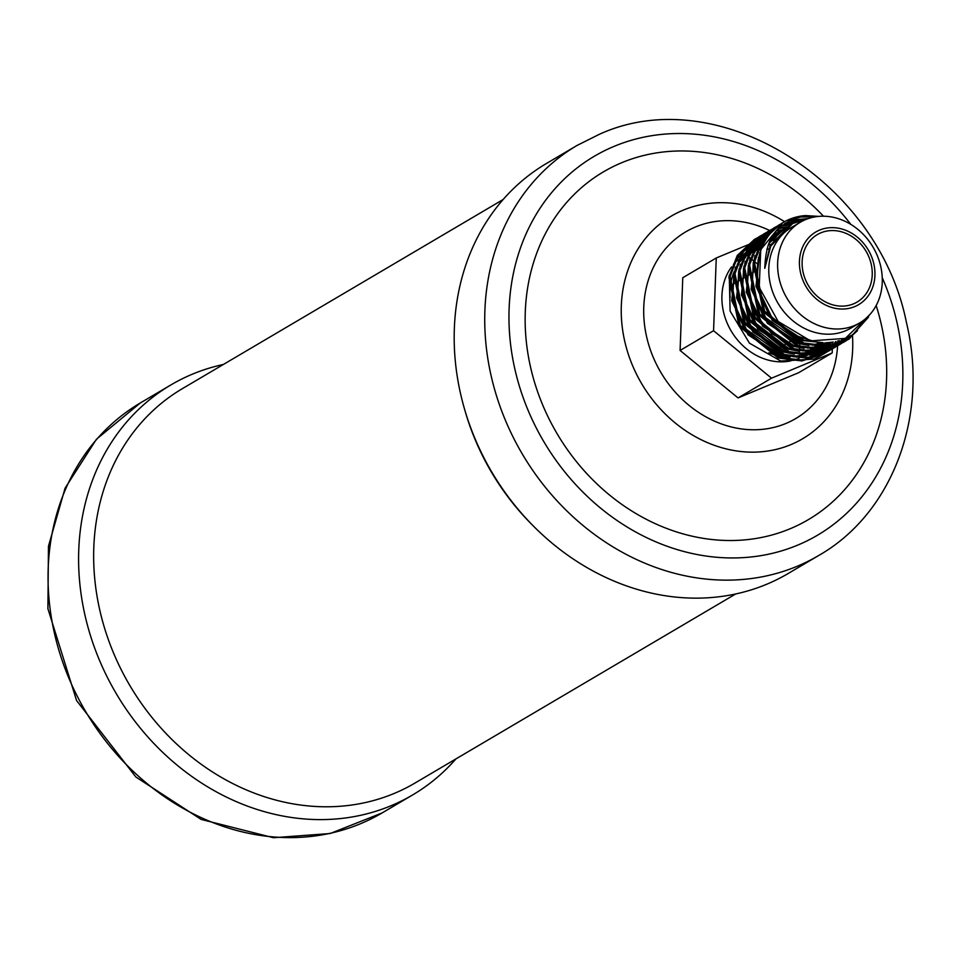 <?xml version="1.0" encoding="UTF-8"?>
<svg xmlns="http://www.w3.org/2000/svg" width="958" height="958" viewBox="0 0 958 958"><rect width="100%" height="100%" fill="white"/><g stroke="black" fill="none" stroke-linecap="round" stroke-linejoin="round"><path stroke-width="1.44" d="M782.866 222.663L760.748 249.631L759.227 287.376A66.94 57.324 -120.5 0 1 783.333 222.388A66.94 57.324 -120.5 0 1 789.416 219.346A66.94 57.324 -120.5 0 1 805.486 215.574L818.719 216.388M759.227 287.376L778.159 321.469L810.576 340.88L845.327 338.402L869.888 314.535M805.786 219.526L792.685 223.525L770.759 246.062L764.783 268.324C766.125 233.752 778.159 228.375 790.422 220.101L805.486 215.574M859.637 322.942L850.8 328.163A58.438 50.055 -120.5 0 1 845.483 330.809A58.438 50.055 -120.5 0 1 776.315 300.213A58.438 50.055 -120.5 0 1 791.428 227.477L800.265 222.256A58.438 50.055 -120.5 0 1 805.582 219.61A58.438 50.055 -120.5 0 1 874.75 250.206A58.438 50.055 -120.5 0 1 859.637 322.942A58.438 50.055 -120.5 0 1 854.332 325.6A58.438 50.055 -120.5 0 1 785.153 294.992A58.438 50.055 -120.5 0 1 800.265 222.256M780.004 224.447L778.159 225.441M778.782 225.07L761.526 241.153L753.18 262.923L763.37 311.865L802.481 343.742L826.167 346.616L847.962 339.695L827.425 345.886L803.726 343.012L764.616 311.122L754.437 262.181L762.784 240.41L780.614 224.04M848.584 339.312L868.535 317.11M815.462 216.795L798.337 217.035M871.373 312.787L849.207 338.952M777.704 226.088L775.8 226.986M775.154 227.309L773.31 228.303M773.932 227.932L756.664 244.027L748.318 265.797L758.508 314.739L797.631 346.616L821.329 349.49L843.112 342.545L822.551 348.748L798.864 345.874L759.754 313.984L749.575 265.043L757.922 243.272L775.752 226.902M843.723 342.186L845.495 341.06M846.094 340.641L855.398 332.414M806.54 219.214L788.685 221.011M790.242 220.196L808.444 218.532M857.494 330.69L846.74 340.318M846.13 340.713L844.345 341.826M776.399 226.567L778.291 225.657M775.489 227.884L773.525 228.663M772.843 228.962L770.939 229.848M770.292 230.171L768.448 231.177M767.801 231.537L751.802 246.889L743.456 268.659L753.647 317.601L792.757 349.478L816.455 352.352L838.25 345.419L817.689 351.622L794.002 348.736L754.892 316.847L744.713 267.905L753.072 246.134L770.891 229.776M838.861 345.048L840.633 343.922M841.232 343.515L842.944 342.281M843.519 341.838L849.698 336.21M796.326 221.969L784.434 223.717M785.356 223.058L798.493 221.214M850.944 335.48L844.19 341.551M843.603 341.982L841.878 343.18M841.268 343.587L839.483 344.688M771.537 229.441L773.429 228.519M774.1 228.22L776.052 227.417M770.627 230.758L768.663 231.537M767.981 231.824L766.077 232.71M765.43 233.045L763.586 234.039M764.209 233.668L746.953 249.751L738.594 271.521L748.785 320.463L787.907 352.352L811.594 355.214L833.388 348.281L812.839 354.484L789.141 351.61L750.03 319.709L739.851 270.779L748.21 249.008L766.029 232.638M833.999 347.91L835.771 346.784M836.37 346.377L838.082 345.155M838.657 344.712L840.31 343.371M840.873 342.892L845.531 338.318M790.075 224.891L781.369 226.124M782.099 225.513L791.452 224.148M846.525 337.851L841.567 342.641M840.992 343.108L839.328 344.413M838.741 344.844L837.017 346.054M836.418 346.449L834.634 347.55M766.675 232.303L768.567 231.381M769.238 231.082L771.19 230.279M765.765 233.62L763.801 234.399M763.131 234.686L761.215 235.584M760.568 235.907L758.724 236.901M759.347 236.53L742.091 252.613L733.744 274.383L743.923 323.325L783.033 355.214L806.732 358.088L828.514 351.155L807.977 357.346L784.291 354.472L745.18 322.583L734.99 273.641L743.348 251.882L761.179 235.5M829.137 350.784L830.909 349.658M831.508 349.239L833.22 348.017M833.807 347.574L835.448 346.245M836.011 345.766L837.591 344.329M838.13 343.814L841.89 339.767M785.68 227.729L778.806 228.507M773.369 229.836L771.322 230.507M771.885 230.016L773.908 229.321M779.429 227.896L786.698 227.01M842.8 339.431L838.849 343.587M838.298 344.102L836.705 345.503M836.13 345.97L834.466 347.275M833.879 347.718L832.167 348.916M831.556 349.311L829.772 350.412M761.814 235.165L763.706 234.255M764.376 233.956L766.328 233.141M760.915 236.482L758.94 237.261M758.269 237.56L756.353 238.446M755.706 238.77L753.862 239.763M826.694 352.185L803.127 360.208L779.429 357.334L740.318 325.457L730.128 276.515L738.474 254.744L754.485 239.392L737.241 255.475L728.882 277.233L739.061 326.175L778.159 358.076L801.858 360.95L823.652 354.029L826.047 352.52M826.646 352.113L828.359 350.879M828.945 350.436L830.586 349.107M831.149 348.628L832.741 347.191M833.28 346.676L834.801 345.131M835.316 344.581L838.454 340.844M782.195 230.555L776.543 230.974M771.322 231.932L769.226 232.483M768.508 232.698L766.472 233.369M767.023 232.878L769.046 232.183M769.753 231.956L771.849 231.381M777.106 230.327L783.033 229.824M839.328 340.593L836.047 344.401M835.532 344.94L833.987 346.461M833.448 346.964L831.843 348.365M831.269 348.844L829.616 350.149M829.017 350.58L827.305 351.778M754.485 239.392L756.317 238.374M756.964 238.039L758.844 237.117M759.514 236.818L761.478 236.003M820.85 232.83A39.158 33.542 59.5 0 0 817.294 234.602A39.158 33.542 59.5 0 0 807.163 283.34A39.158 33.542 59.5 0 0 853.518 303.854A39.158 33.542 59.5 0 0 857.075 302.069A39.158 33.542 59.5 0 0 867.206 253.331A39.158 33.542 59.5 0 0 820.85 232.83M793.44 360.232A58.438 50.055 59.5 0 0 798.601 358.448A58.438 50.055 59.5 0 0 799.116 358.244M800.696 357.514A58.438 50.055 59.5 0 0 803.906 355.801L804.588 355.394M807.798 353.215A58.438 50.055 59.5 0 0 808.732 352.496M809.654 351.742A58.438 50.055 59.5 0 0 812.097 349.538M812.875 348.76A58.438 50.055 59.5 0 0 814.947 346.485M816.252 344.892A58.438 50.055 59.5 0 0 818.12 342.281M768.579 249.08A58.438 50.055 59.5 0 0 766.867 249.068M760.796 249.499A58.438 50.055 59.5 0 0 757.802 250.014L764.376 241.62M756.76 250.242A58.438 50.055 59.5 0 0 753.707 251.068M752.617 251.415A58.438 50.055 59.5 0 0 749.851 252.469A58.438 50.055 59.5 0 0 749.431 252.649M758.975 247.296A58.438 50.055 -120.5 0 1 762.101 246.218M768.304 244.829A58.438 50.055 -120.5 0 1 770.639 244.541M822.227 342.629A58.438 50.055 -120.5 0 1 818.874 345.982M818 346.748A58.438 50.055 -120.5 0 1 815.234 348.916M814.168 349.658A58.438 50.055 -120.5 0 1 811.953 351.059A58.438 50.055 -120.5 0 1 810.66 351.79M806.636 353.718A58.438 50.055 -120.5 0 1 804.373 354.592M802.277 355.262A58.438 50.055 -120.5 0 1 794.158 356.867M790.146 357.106A58.438 50.055 -120.5 0 1 768.843 352.784M730.092 297.651A58.438 50.055 -120.5 0 1 734.331 271.294M736.486 266.959A58.438 50.055 -120.5 0 1 742.079 259.067M743.791 257.247A58.438 50.055 -120.5 0 1 744.725 256.313M747.24 254.098A58.438 50.055 -120.5 0 1 748.198 253.343M749.587 252.325A58.438 50.055 -120.5 0 1 752.581 250.373A58.438 50.055 -120.5 0 1 753.299 249.966M754.521 249.308A58.438 50.055 -120.5 0 1 757.85 247.739M741.3 257.235A58.438 50.055 59.5 0 0 739.66 258.468M738.187 259.702A58.438 50.055 59.5 0 0 733.433 264.528M731.565 266.887A58.438 50.055 59.5 0 0 732.199 332.666A58.438 50.055 59.5 0 0 790.925 360.843M819.593 230.1A42.176 36.117 -120.5 0 1 870.618 254.421A42.176 36.117 -120.5 0 1 854.775 306.584A42.176 36.117 -120.5 0 1 803.762 282.263A42.176 36.117 -120.5 0 1 819.593 230.1M735.684 593.96L414.982 783.057A228.95 196.079 -120.5 0 1 394.193 793.452A228.95 196.079 -120.5 0 1 123.199 673.57A228.95 196.079 -120.5 0 1 182.415 388.625L503.118 199.527M818.743 555.472L788.206 573.483A237.979 203.826 -120.5 0 1 766.592 584.296A237.979 203.826 -120.5 0 1 533.846 526.505L531.953 524.601A228.95 196.079 -120.5 0 1 465.193 411.377L464.45 408.803A237.979 203.826 -120.5 0 1 546.455 163.483L577.003 145.472L599.205 134.371C717.255 80.161 878.558 180.894 906.46 322.666C928.949 415.377 892.868 513.249 818.743 555.472A237.979 203.826 -120.5 0 1 797.14 566.286A237.979 203.826 -120.5 0 1 515.452 441.674A237.979 203.826 -120.5 0 1 577.003 145.472M455.948 758.904A237.979 203.826 -120.5 0 1 412.611 794.948A237.979 203.826 -120.5 0 1 390.996 805.75A237.979 203.826 -120.5 0 1 109.308 681.138A237.979 203.826 -120.5 0 1 170.871 384.948A237.979 203.826 -120.5 0 1 192.474 374.135A237.979 203.826 -120.5 0 1 223.382 364.471M876.163 305.566A201.827 172.859 -120.5 0 1 790.099 528.768A201.827 172.859 -120.5 0 1 545.928 412.359A201.827 172.859 -120.5 0 1 621.73 162.716A201.827 172.859 -120.5 0 1 823.473 216.209M533.846 526.505A237.979 203.826 -120.5 0 1 464.45 408.803M821.808 355.059A66.94 57.324 -120.5 0 1 820.036 356.148A66.94 57.324 -120.5 0 1 819.521 356.448L813.857 359.118L780.722 361.034L749.467 343.18L730.116 311.075L729.242 275.257M733.541 264.24L742.354 252.217M744.45 250.254L749.192 246.601M750.545 245.727L754.03 243.775M755.12 243.236L758.101 241.955M759.095 241.584L761.85 240.674M762.784 240.41L765.454 239.775M771.058 238.937L774.974 238.758M826.131 342.653L825.808 343.766L826.79 342.641M835.747 341.503A66.94 57.324 -120.5 0 1 833.017 345.084M832.526 345.67A66.94 57.324 -120.5 0 1 831.077 347.299M830.562 347.838A66.94 57.324 -120.5 0 1 829.041 349.347M828.502 349.862A66.94 57.324 -120.5 0 1 826.91 351.263M826.347 351.73A66.94 57.324 -120.5 0 1 824.706 353.035M824.12 353.466A66.94 57.324 -120.5 0 1 822.419 354.664L824.167 353.442M762.161 235.752L764.185 235.045M764.891 234.83L766.987 234.243M767.717 234.063L769.873 233.596M775.01 232.878L779.992 232.674M835.951 341.467L833.161 345.06M832.67 345.646L831.185 347.263M830.67 347.802L829.125 349.323M828.586 349.826L826.982 351.239M826.419 351.706L824.754 353.011M821.832 355.047L819.521 356.448M772.986 235.716L779.285 233.405L774.495 233.548M769.382 234.195L767.214 234.626M766.472 234.794L764.364 235.357M763.646 235.56L761.61 236.231M757.515 264.013L754.545 261.57M753.024 260.337L750.988 258.672M750.15 257.977L747.923 256.157M747.204 255.57L746.533 255.02M799.331 356.029L799.367 354.963M799.415 353.538L799.499 351.299M799.535 350.293L799.655 347.251M799.69 346.137L799.774 343.898M799.858 341.599L800.026 337.144M745.504 245.811L716.261 257.989L682.767 277.736L680.084 350.46L738.055 397.929L798.709 372.674L832.203 352.927L832.346 348.88M832.418 346.928L832.466 345.874M832.49 345.191L832.586 342.365M778.626 234.135L777.752 233.417M775.034 233.512L774.303 233.824M767.514 236.65L764.568 237.871M763.55 238.303L760.664 239.5M759.67 239.907L756.856 241.081M755.898 241.488L753.168 242.613M752.246 243.009L749.647 244.086M748.761 244.458L746.318 245.476M716.261 257.989L713.566 330.714L680.084 350.46M713.566 330.714L771.537 378.182L738.055 397.929M771.537 378.182L832.203 352.927M412.611 794.948L382.062 812.959A237.979 203.826 -120.5 0 1 360.447 823.76A237.979 203.826 -120.5 0 1 78.76 699.148A237.979 203.826 -120.5 0 1 140.323 402.959L170.871 384.948M852.548 336.797A129.246 110.697 -120.5 0 1 790.901 444.62A129.246 110.697 -120.5 0 1 634.543 370.075A129.246 110.697 -120.5 0 1 683.09 210.209A129.246 110.697 -120.5 0 1 784.59 221.669M786.853 223.118A129.246 110.697 -120.5 0 1 788.709 224.364M852.404 334.546A129.246 110.697 -120.5 0 1 852.464 335.456M852.5 335.851A129.246 110.697 -120.5 0 1 852.548 336.641M837.603 345.79A108.35 92.794 -120.5 0 1 785.931 423.46A108.35 92.794 -120.5 0 1 654.853 360.962A108.35 92.794 -120.5 0 1 695.544 226.95A108.35 92.794 -120.5 0 1 769.609 230.483M770.735 231.034A108.35 92.794 -120.5 0 1 771.573 231.441M837.771 341.024A108.35 92.794 -120.5 0 1 837.759 341.731M837.747 342.521A108.35 92.794 -120.5 0 1 837.687 343.946M882.246 277.664A219.909 188.343 -120.5 0 1 797.631 545.15A219.909 188.343 -120.5 0 1 531.606 418.323A219.909 188.343 -120.5 0 1 614.198 146.323A219.909 188.343 -120.5 0 1 850.836 224.4M769.537 241.931L787.117 226.723M818.862 342.365L804.085 340.198L773.094 319.996L756.76 285.843L758.532 257.451M773.226 235.369L784.59 228.555M832.55 342.09L826.395 345.97L831.233 342.269L812.384 345.203M803.918 344.209L799.223 343.072L768.232 322.858L751.898 288.717L753.671 260.325M756.772 252.816L763.921 242.47M781.944 230.782L773.956 234.303L782.303 230.459M833.244 341.982L823.521 346.089M820.695 346.832L807.522 348.065M799.068 347.071L794.362 345.934L763.37 325.732L747.048 291.579L748.809 263.187M751.91 255.69L759.059 245.332M760.999 243.332L765.682 239.404M773.585 234.83L780.147 232.507M832.741 342.066L826.251 345.97L830.933 342.305M824.646 346.736L818.659 348.963M815.833 349.706L802.66 350.927M794.206 349.933L789.5 348.796L758.508 328.594L742.187 294.441L743.947 266.049M747.048 258.552L754.197 248.194M756.137 246.206L760.82 242.266M762.221 241.284L765.873 239.093M772.711 236.147L778.112 234.71M825.245 346.7L821.401 348.844L824.203 346.76M819.785 349.598L813.809 351.826M810.971 352.568L797.798 353.801M789.344 352.807L784.638 351.67L753.647 331.456L737.325 297.303L739.085 268.923M742.187 261.426L749.336 251.068M751.288 249.068L755.958 245.14M757.359 244.158L761.011 241.967M762.185 241.356L765.358 239.931M771.621 237.931L776.184 237.093M829.185 342.485L825.317 346.03L830.179 342.389M824.419 346.748L821.521 348.832L825.173 346.7M820.383 349.562L816.539 351.706M814.923 352.472L808.947 354.688M806.121 355.43L792.937 356.663M784.482 355.669L779.776 354.532L748.785 334.33L732.463 300.177L734.235 271.785M737.325 264.288L744.474 253.93M746.426 251.93L751.096 248.002M752.497 247.02L756.149 244.829M761.55 242.386L764.496 241.404M770.448 240.087L774.363 239.644M764.783 268.324L770.088 245.643L790.434 224.687M770.483 240.015L786.674 227.022M822.802 342.641L803.295 340.665L772.304 320.463L755.97 286.31L759.718 252.768M779.812 232.854L773.465 235.009L784.207 228.854M831.903 342.186L815.486 345.67M808.863 345.491L798.433 343.527L767.442 323.325L751.12 289.172L754.856 255.63M833.268 341.982L824.275 346.077M821.748 346.832L810.612 348.532M804.013 348.365L793.571 346.401L762.58 326.187L746.258 292.046L749.994 258.504M752.928 252.936L759.514 244.482M761.335 242.745L765.789 239.237M824.898 346.724L819.413 348.94M816.887 349.706L805.762 351.394M799.152 351.227L788.709 349.263L757.718 329.061L741.396 294.908L745.132 261.366M748.054 255.798L754.653 247.356M756.485 245.619L760.927 242.099M762.281 241.2L765.825 239.177M772.543 236.41L777.788 235.081M820.036 349.586L814.551 351.802M812.025 352.568L800.9 354.268M794.29 354.089L783.848 352.125L752.856 331.923L736.534 297.77L740.283 264.228M743.204 258.66L749.803 250.218M751.623 248.481L756.066 244.973M757.419 244.074L760.963 242.039M762.113 241.476L765.238 240.135M771.43 238.267L775.884 237.488M828.826 342.521L825.077 346.042M820.323 349.562L816.671 351.694M815.174 352.448L809.69 354.676M807.175 355.43L796.038 357.13M789.428 356.963L778.986 354.999L747.994 334.785L731.673 300.644L735.421 267.09M738.343 261.534L744.941 253.08M746.761 251.343L751.204 247.835M752.557 246.936L756.101 244.901M757.251 244.338L760.377 242.997M761.418 242.613L764.34 241.691M770.256 240.458L774.076 240.087M783.333 222.388L782.399 222.939M769.07 230.794L767.813 231.537M824.91 353.274L823.664 354.017M770.148 353.322L773.633 351.275M774.89 350.532L778.495 348.401M779.74 347.67L783.357 345.539M784.602 344.808L788.218 342.677M789.464 341.934L793.08 339.803M794.326 339.072L798.661 336.509M730.367 285.855L732.882 284.37M734.139 283.64L735.756 282.682M736.738 282.107L737.744 281.508M739.001 280.766L742.606 278.646M743.863 277.904L745.468 276.946M746.45 276.371L747.468 275.772M748.713 275.042L750.33 274.084M751.312 273.509L752.329 272.91M753.575 272.168L755.191 271.222M756.173 270.635L757.191 270.048M752.581 250.373L749.695 252.074M746.45 253.99L744.833 254.948M811.953 351.059L810.707 351.79M809.45 352.532L805.846 354.664M382.062 812.959L330.163 833.532L273.437 837.723L201.108 819.401L135.88 777.01L76.568 700.538L47.9 608.677L48.463 546.204L65.072 488.197L96.423 439.279L140.323 402.959M773.872 240.422L770.064 240.841M764.065 242.182L761.083 243.2M760.005 243.619L756.784 245.104L760.46 242.865M755.599 245.727L751.886 248.026M750.461 249.044L745.743 253.175M743.791 255.271L736.738 266.12M733.804 273.976L732.738 300.872L743.528 327.241L782.255 354.951M790.961 356.28L804.528 355.394M807.45 354.7L813.641 352.532M815.306 351.778L819.27 349.634M820.443 348.892L823.425 346.796M824.347 346.066L828.227 342.557M775.597 237.871L771.178 238.71M764.867 240.757L761.646 242.242M755.323 246.182L750.605 250.301M748.653 252.409L741.6 263.258M738.666 271.114L737.468 297.267L747.539 323.074L784.398 351.37L787.117 352.089M795.811 353.406L809.39 352.532M812.312 351.826L818.503 349.67M820.168 348.916L824.131 346.76M777.417 235.536L772.208 236.961M765.31 240.003L761.61 242.29M760.185 243.32L755.467 247.439M753.515 249.535L746.462 260.384M743.528 268.24L742.414 294.908L752.976 321.098L788.314 348.221L791.979 349.215M800.672 350.544L814.252 349.67M817.174 348.963L823.365 346.796M825.03 346.042L831.544 342.234M765.047 240.446L760.317 244.577M758.365 246.673L751.323 257.522M748.39 265.378L746.941 289.987L755.575 314.583L771.825 333.767L793.152 345.347L796.84 346.353M805.534 347.682L819.114 346.796M822.036 346.101L831.819 342.198M781.189 231.489L773.274 235.297M763.227 243.811L756.185 254.66M753.251 262.516L752.162 289.34L762.891 315.649L801.69 343.479M810.408 344.82L829.424 342.473M782.985 229.86L772.411 236.626M758.113 259.642L757.107 286.909L768.256 313.541L789.584 333.671L816.012 341.994M784.255 228.818L768.747 243.739"/></g></svg>
